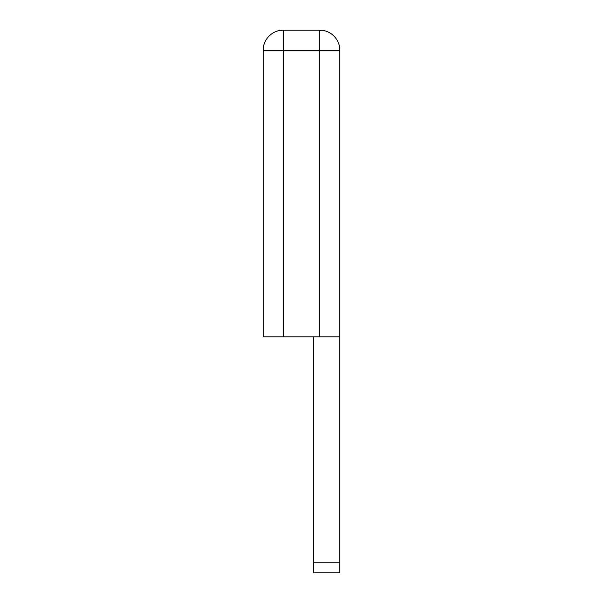 <?xml version="1.0" encoding="UTF-8"?>
<svg xmlns="http://www.w3.org/2000/svg" width="603" height="603" viewBox="0 0 603 603"><rect width="100%" height="100%" fill="white"/><g stroke="black" fill="none" stroke-linecap="round" stroke-linejoin="round"><path stroke-width="0.45" stroke-dasharray="3.02 2.26" d="M313.605 562.765L313.605 336.806L313.605 572.85L313.605 336.806L313.605 572.85L313.605 336.806L313.605 572.85L313.605 336.806L313.605 572.85L313.605 336.806L313.605 572.85L313.605 336.806L313.605 572.85L313.605 336.806L313.605 572.85L313.605 336.806L313.605 572.85L313.605 336.806L313.605 572.85L313.605 336.806L313.605 572.85L313.605 336.806L313.605 572.85L313.605 336.806L339.836 336.806L339.836 562.765L339.836 336.806L313.605 336.806L339.836 336.806L339.836 572.85L339.836 336.806L313.605 336.806L339.836 336.806L339.836 572.85L313.605 572.85L313.605 562.765L339.836 562.765L339.836 336.806L313.605 336.806L339.836 336.806L339.836 572.85L313.605 572.85L339.836 572.85L339.836 336.806L313.605 336.806L339.836 336.806L339.836 572.85L313.605 572.85L339.836 572.85L339.836 336.806L313.605 336.806L339.836 336.806L339.836 572.85L313.605 572.85L339.836 572.85L339.836 336.806L313.605 336.806L339.836 336.806L339.836 572.85L313.605 572.85L339.836 572.85L339.836 336.806L313.605 336.806L339.836 336.806L339.836 572.85L313.605 572.85L339.836 572.85L339.836 336.806L313.605 336.806L339.836 336.806L339.836 572.85L313.605 572.85L339.836 572.85L339.836 336.806L313.605 336.806L339.836 336.806L339.836 572.85L313.605 572.85L339.836 572.85L339.836 336.806L313.605 336.806L339.836 336.806L339.836 572.85L313.605 572.85L339.836 572.85L339.836 336.806L313.605 336.806L339.836 336.806L339.836 572.85L313.605 572.85L339.836 572.85L339.836 562.765L339.836 572.85L313.605 572.85L339.836 572.85L339.836 562.765L313.605 562.765L339.836 562.765M339.836 572.85L313.605 572.85L339.836 572.85M283.342 30.15A20.178 20.178 0 0 0 263.164 50.328A20.178 20.178 0 0 1 283.342 30.15L283.342 50.328L339.836 50.328A20.178 20.178 0 0 0 319.658 30.15L319.658 336.806L339.836 336.806L313.605 336.806M319.658 336.806L283.342 336.806L283.342 50.328L263.164 50.328M263.164 336.806L283.342 336.806M339.836 50.328A20.178 20.178 0 0 0 319.658 30.15"/><path stroke-width="0.9" d="M313.605 336.806L313.605 572.85L339.836 572.85L339.836 50.328L283.342 50.328L283.342 30.15L319.658 30.15A20.178 20.178 0 0 1 339.836 50.328L339.836 336.806L319.658 336.806L319.658 30.15A20.178 20.178 0 0 1 339.836 50.328M263.164 336.806L283.342 336.806L283.342 50.328L263.164 50.328L263.164 336.806L263.164 50.328A20.178 20.178 0 0 1 283.342 30.15L319.658 30.15M283.342 336.806L319.658 336.806M339.836 562.765L313.605 562.765M263.164 50.328A20.178 20.178 0 0 1 283.342 30.15"/></g></svg>
